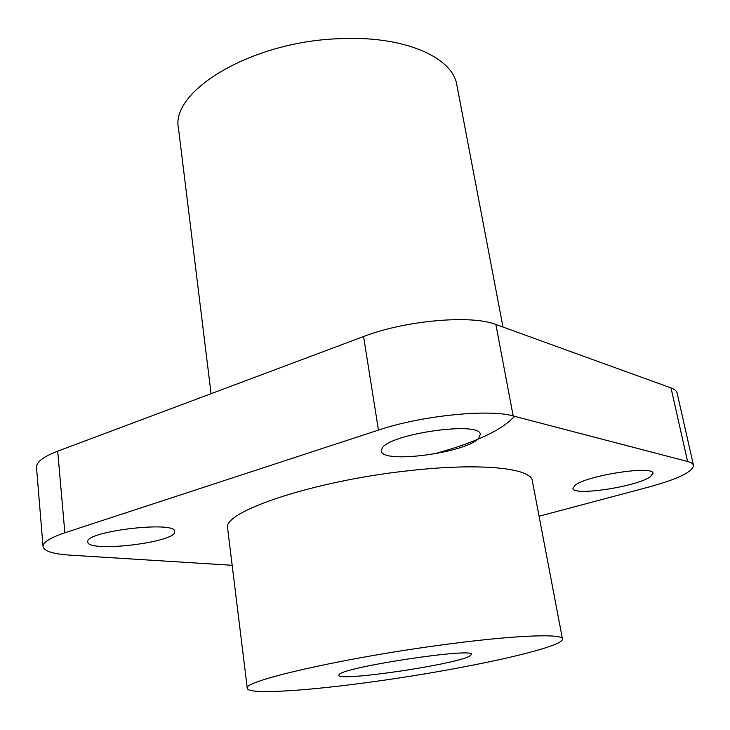 <?xml version="1.0" encoding="UTF-8"?>
<svg xmlns="http://www.w3.org/2000/svg" width="730" height="730" viewBox="0 0 730 730"><rect width="100%" height="100%" fill="white"/><g stroke="black" fill="none" stroke-linecap="round" stroke-linejoin="round"><path stroke-width="1.09" d="M232.167 565.294L70.062 555.138C54.038 554.079 45.078 551.451 43.189 547.235L43.043 546.524C42.897 542.317 50.16 537.745 64.851 532.8L378.45 430.089C421.091 415.662 488.854 408.763 513.181 415.963L687.596 461.497C691.155 462.446 693.126 463.732 693.5 465.366C692.797 471.845 677.914 479.062 648.87 487.029L539.078 516.238M469.682 656.133C454.644 664.711 337.57 681.893 338.638 675.268L339.313 674.301C346.148 666.599 475.303 647.282 471.507 654.463L469.682 656.133M478.853 437.991C467.629 452.691 381.644 464.262 381.398 450.985L382.1 448.393C388.816 433.812 481.198 420.745 480.249 434.441L478.853 437.991M174.68 531.969C175.045 542.572 88.138 552.829 87.773 542.061L87.764 541.952C84.333 531.33 176.423 520.453 174.689 531.54L174.68 531.969M650.43 476.708C637.016 486.691 572.831 496.382 572.94 488.397L574.802 485.496C585.524 475.686 653.77 465.01 653.012 473.259L650.43 476.708M514.495 416.31C502.441 429.751 476.635 442.006 437.097 453.084M211.079 393.689L178.531 128.726C169.834 91.423 250.545 41.783 338.592 38.726C403.58 35.223 452.91 57.15 456.88 85.136L503.007 327.058M438.228 645.43C511.849 635.255 563.04 633.229 562.474 638.969C564.171 647.483 466.324 668.789 378.496 680.981C309.557 690.799 247.999 694.996 247.287 688.326C241.438 681.601 338.519 658.861 438.228 645.43M247.287 688.326L227.65 528.538C220.898 512.25 313.143 480.824 409.521 470.64C480.687 462.555 531.467 468.122 532.325 480.833L562.474 638.969M693.5 465.366L677.093 392.986C676.628 390.942 674.593 389.254 670.998 387.931L495.871 324.476C471.498 314.612 405.022 320.415 363.586 336.53L57.697 451.176C43.325 456.724 36.263 462.126 36.5 467.383L43.043 546.524M687.596 461.497L670.998 387.931M513.181 415.963L495.871 324.476M378.45 430.089L363.586 336.53M64.851 532.8L57.697 451.176"/></g></svg>
